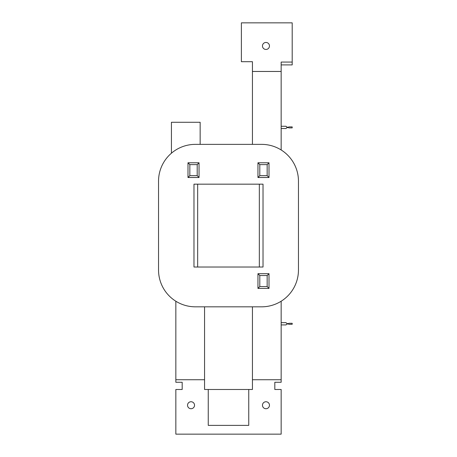 <?xml version="1.0" encoding="UTF-8"?>
<svg xmlns="http://www.w3.org/2000/svg" width="457" height="457" viewBox="0 0 457 457"><rect width="100%" height="100%" fill="white"/><g stroke="black" fill="none" stroke-linecap="round" stroke-linejoin="round"><path stroke-width="0.69" d="M265.968 42.455A3.496 3.496 0 0 0 262.467 45.957A3.496 3.496 0 0 0 265.968 49.453A3.496 3.496 0 0 0 269.464 45.957A3.496 3.496 0 0 0 265.968 42.455M252.435 71.458L281.158 71.458L281.158 62.066L292.2 62.066L292.2 22.85L241.387 22.85L241.387 61.695L252.435 61.695L252.435 144.366M191.032 401.737A3.496 3.496 0 0 0 187.536 405.233A3.496 3.496 0 0 0 191.032 408.729A3.496 3.496 0 0 0 194.533 405.233A3.496 3.496 0 0 0 191.032 401.737M265.968 408.729A3.496 3.496 0 0 1 262.467 405.233A3.496 3.496 0 0 1 265.968 401.737A3.496 3.496 0 0 1 269.464 405.233A3.496 3.496 0 0 1 265.968 408.729M281.158 324.921L286.042 324.921A2.102 2.102 0 0 1 288.95 324.287L292.2 324.287L292.2 323.293L288.95 323.293A2.102 2.102 0 0 1 286.042 322.659L281.158 322.659M281.158 126.269L286.042 126.269A2.102 2.102 0 0 0 288.95 126.903L292.2 126.903L292.2 127.897L288.95 127.897A2.102 2.102 0 0 0 286.042 128.531L281.158 128.531M204.565 306.824L204.565 379.733L175.842 379.733L175.842 382.275L182.183 382.275L182.183 389.49L175.842 389.49L175.842 434.15L281.158 434.15L281.158 389.49L274.817 389.49L274.817 382.275L281.158 382.275L281.158 379.733L252.435 379.733L252.435 306.824M158.539 181.189L158.539 270.001A36.823 36.823 0 0 0 195.362 306.824L261.638 306.824A36.823 36.823 0 0 0 298.461 270.001L298.461 181.189A36.823 36.823 0 0 0 261.638 144.366L195.362 144.366A36.823 36.823 0 0 0 158.539 181.189L158.539 270.001M263.021 184.171L193.979 184.171L193.979 267.019L263.021 267.019L263.021 184.171M195.362 306.824L261.638 306.824M298.461 270.001L298.461 181.189M261.638 144.366L195.362 144.366M197.664 184.171L197.664 267.019M259.336 267.019L259.336 184.171M257.959 177.505L257.959 162.778L269.007 162.778L269.007 177.505L257.959 177.505L259.799 175.665L267.162 175.665L267.162 164.617L259.799 164.617L259.799 175.665M267.162 175.665L269.007 177.505M267.162 164.617L269.007 162.778M257.959 162.778L259.799 164.617M257.959 288.413L257.959 273.686L269.007 273.686L269.007 288.413L257.959 288.413L259.799 286.573L267.162 286.573L267.162 275.525L259.799 275.525L259.799 286.573M259.799 275.525L257.959 273.686M269.007 273.686L267.162 275.525M269.007 288.413L267.162 286.573M199.041 162.778L199.041 177.505L187.993 177.505L187.993 162.778L199.041 162.778L197.201 164.617L189.838 164.617L189.838 175.665L197.201 175.665L197.201 164.617M197.201 175.665L199.041 177.505M187.993 177.505L189.838 175.665M187.993 162.778L189.838 164.617M171.426 153.204L171.426 122.27L200.149 122.27L200.149 144.366M281.158 71.458L281.158 149.959M281.158 301.226L281.158 379.733M252.435 379.733L252.435 389.49L204.565 389.49L204.565 379.733M175.842 379.733L175.842 301.226M281.158 64.905L292.2 64.905L292.2 62.066M274.817 389.49L274.817 382.275M208.249 389.49L208.249 425.376L248.751 425.376L248.751 389.49M182.183 382.275L182.183 389.49"/></g></svg>
